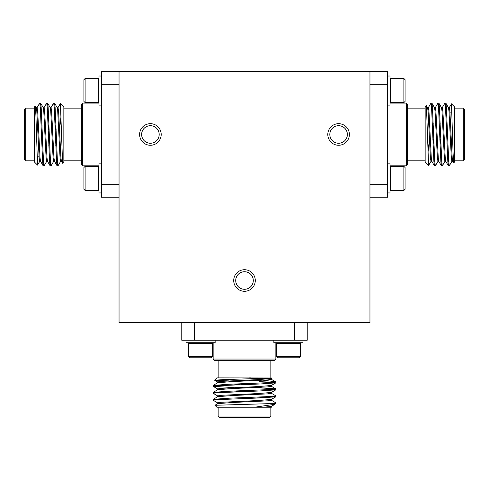 <?xml version="1.0" encoding="UTF-8"?>
<svg xmlns="http://www.w3.org/2000/svg" width="489" height="489" viewBox="0 0 489 489"><rect width="100%" height="100%" fill="white"/><g stroke="black" fill="none" stroke-linecap="round" stroke-linejoin="round"><path stroke-width="0.73" d="M119.041 197.201L101.48 197.201L101.48 71.749L119.041 71.749L119.041 322.661L369.959 322.661L369.959 71.749L387.52 71.749L387.52 197.201L369.959 197.201M403.877 166.339L405.081 167.544L405.081 189.225L403.877 190.429L390.632 190.429L390.632 166.339L403.877 166.339L403.877 190.429M387.52 163.833L390.026 163.833L390.026 192.935L387.52 192.935M369.959 184.659L387.52 184.659M387.52 84.291L369.959 84.291M369.959 71.749L119.041 71.749M387.52 105.117L390.026 105.117L390.026 76.015L387.52 76.015M390.026 102.005L390.632 102.611L390.632 78.521L390.026 79.126M403.877 78.521L405.081 79.725L405.081 101.406L403.877 102.611L403.877 78.521L390.632 78.521M406.341 103.112L407.594 104.365L407.594 164.585L406.341 165.838L406.341 103.112L390.026 103.112M464.55 109.383L464.55 159.567L463.297 160.82L463.297 108.13L464.55 109.383M451.481 103.839L454.513 106.877L454.513 162.073L453.639 162.88L453.089 153.412L451.481 103.839L449.202 107.714M451.989 161.236L449.287 165.838L448.706 161.639L446.384 107.311L445.876 103.173L445.363 105.398M445.014 161.236L442.319 165.838L441.738 161.639L439.409 107.311L438.908 103.173L438.395 105.398M438.046 161.236L435.344 165.838L434.764 161.639L432.441 107.311L431.934 103.173L431.426 105.398M448.853 163.552L448.34 165.777L447.832 161.639L445.51 107.311L444.929 103.112L442.227 107.714M441.879 163.552L441.371 165.777L440.864 161.639L438.541 107.311L437.961 103.112L435.259 107.714M434.91 163.552L434.403 165.777L433.896 161.639L431.573 107.311L430.992 103.112L428.291 107.714M453.639 162.88L452.686 161.236L452.191 157.715L449.868 111.235L449.287 107.635L448.413 107.635M448.34 165.777L445.717 161.236L445.222 157.715L442.9 111.235L442.319 107.635L441.445 107.635M440.375 139.493L440.1 145.685M441.371 165.777L438.743 161.236L438.248 157.715L435.925 111.235L435.344 107.635L434.476 107.635M433.407 139.493L433.132 145.685M434.403 165.777L431.775 161.236L431.28 157.715L428.957 111.235L428.376 107.635L427.508 107.635M428.572 165.49L425.155 161.847L425.155 106.877L426.42 105.685L428.578 165.496L431.078 161.236M428.92 143.858L427.942 153.161M425.375 162.226L425.155 161.755M452.771 161.315L451.897 161.315L451.316 157.715L448.994 111.235L448.499 107.714L445.876 103.173M445.803 161.315L444.929 161.315L444.348 157.715L442.025 111.235L441.53 107.714L438.908 103.173M440.173 123.265L439.898 129.457M438.829 161.315L437.961 161.315L437.38 157.715L435.057 111.235L434.562 107.714L431.934 103.173M433.205 123.265L432.93 129.457M431.86 161.315L430.992 161.315L430.412 157.715L428.089 111.235L427.594 107.714L426.42 105.685M446.989 143.491L446.989 119.34M300.454 356.585L299.25 357.789L277.569 357.789L276.364 356.585L276.364 343.333L300.454 343.333L300.454 356.585L276.364 356.585M302.96 340.222L302.96 342.734L273.858 342.734L273.858 340.222M307.226 322.661L307.226 340.222L181.774 340.222L181.774 322.661M194.316 322.661L194.316 340.222M294.684 340.222L294.684 322.661M186.04 340.222L186.04 342.734L215.142 342.734L215.142 340.222M189.151 342.734L188.546 343.333L212.636 343.333L212.03 342.734M212.636 356.585L211.431 357.789L189.75 357.789L188.546 356.585L212.636 356.585L212.636 343.333M213.137 359.042L275.863 359.042L274.61 360.295L214.39 360.295L213.137 359.042L213.137 342.734M269.592 417.251L219.408 417.251L218.155 415.998L270.845 415.998L269.592 417.251M270.845 407.215L270.845 415.998M275.863 403.456L275.007 404.256L254.726 407.215L216.902 407.215L214.971 405.289L275.863 403.456L275.863 402.863M254.726 407.215L271.395 407.215L271.34 406.347M274.806 403.456L273.412 403.297M217.721 402.93L213.137 400.246L217.342 399.666L260.185 397.924L275.814 396.817L273.412 396.328M217.721 395.962L213.137 393.278L217.342 392.698L260.185 390.955L275.814 389.849L273.412 389.354M233.65 387.649L213.137 386.304L217.342 385.723L260.185 383.981L275.814 382.881L271.664 382.239L259.176 381.622M271.505 403.456L275.863 402.857L271.279 400.179M215.588 399.813L213.186 399.317L228.815 398.211L271.664 396.469L275.863 395.888L271.279 393.211M215.588 392.844L213.186 392.349L228.815 391.243L271.664 389.501L275.814 388.865L255.35 387.581M215.588 385.87L213.186 385.375L228.815 384.275L271.664 382.532L275.863 381.952L271.279 379.268M214.983 405.247L217.721 403.663L231.083 402.569L267.74 400.827L271.34 400.246L271.34 399.379M213.186 399.317L217.721 396.695L231.083 395.601L267.74 393.859L271.34 393.278L271.34 392.404M239.482 391.316L233.65 391.066M213.186 392.349L217.721 389.721L231.083 388.633L267.74 386.891L271.34 386.31L271.34 385.436M239.482 384.348L233.65 384.097M213.186 385.375L217.721 382.753L231.083 381.658L267.74 379.916L271.34 379.336L271.34 378.468M269.237 378.902L264.543 378.523M250.619 377.863L249.518 377.863M274.427 381.622L258.632 379.598M263.65 407.215L271.279 406.414L275.007 404.256M217.66 403.731L217.66 402.863L221.26 402.282L257.917 400.54L271.279 399.446L275.814 396.817M217.66 396.762L217.66 395.888L221.26 395.308L257.917 393.566L271.279 392.478L275.814 389.849M255.35 391.133L249.518 390.882M217.66 389.794L217.66 388.92L221.26 388.339L257.917 386.597L271.279 385.503L275.814 382.881M255.35 384.165L249.518 383.908M217.66 382.82L217.66 381.952L221.26 381.371L257.917 379.629L271.279 378.535L272.19 378.003L222.953 379.641L214.598 380.216L228.705 380.9M214.585 380.173L216.902 377.863L272.19 378.009M270.845 377.863L270.845 360.295M256.731 397.178L264.323 397.178L264.873 397.728M249.518 383.51L249.518 384.378M249.518 390.479L249.518 391.347M83.919 101.406L85.123 102.611L83.919 101.406L83.919 79.725L85.123 78.521L98.368 78.521L98.368 102.611L85.123 102.611L85.123 78.521M101.48 105.117L98.974 105.117L98.974 76.015L101.48 76.015M119.041 84.291L101.48 84.291M101.48 184.659L119.041 184.659M101.48 163.833L98.974 163.833L98.974 192.935L101.48 192.935M98.974 166.945L98.368 166.339L98.368 190.429L98.974 189.824M85.123 190.429L83.919 189.225L83.919 167.544L85.123 166.339L85.123 190.429L98.368 190.429M82.659 165.838L81.406 164.585L81.406 104.365L82.659 103.112L82.659 165.838L98.974 165.838M24.45 159.567L24.45 109.383L25.703 108.13L25.703 160.82L24.45 159.567M37.519 165.111L34.487 162.073L34.487 106.877L35.361 106.07L35.911 115.538L37.519 165.111L38.056 156.804M37.011 107.714L39.713 103.112L40.294 107.311L42.616 161.639L43.124 165.777L43.637 163.552M43.986 107.714L46.681 103.112L47.262 107.311L49.591 161.639L50.092 165.777L50.605 163.552M50.954 107.714L53.656 103.112L54.236 107.311L56.559 161.639L57.066 165.777L57.574 163.552M40.147 105.398L40.66 103.173L41.168 107.311L43.49 161.639L44.071 165.838L46.773 161.236M47.121 105.398L47.629 103.173L48.136 107.311L50.459 161.639L51.039 165.838L53.741 161.236M54.09 105.398L54.597 103.173L55.104 107.311L57.427 161.639L58.008 165.838L60.709 161.236M35.361 106.07L36.314 107.714L36.809 111.235L39.132 157.715L39.713 161.315L40.587 161.315M40.66 103.173L43.283 107.714L43.778 111.235L46.1 157.715L46.681 161.315L47.555 161.315M48.625 129.457L48.9 123.265M47.629 103.173L50.257 107.714L50.752 111.235L53.075 157.715L53.656 161.315L54.523 161.315M55.593 129.457L55.868 123.265M54.597 103.173L57.225 107.714L57.72 111.235L60.043 157.715L60.624 161.315L61.492 161.315M60.428 103.46L63.845 107.103L63.845 162.073L62.58 163.265L60.422 103.454L57.922 107.714M60.08 125.092L61.058 115.789M63.625 106.724L63.845 107.195M36.229 107.635L37.103 107.635L37.684 111.235L40.006 157.715L40.501 161.236L43.124 165.777M43.197 107.635L44.071 107.635L44.652 111.235L46.975 157.715L47.47 161.236L50.092 165.777M48.827 145.685L49.102 139.493M50.171 107.635L51.039 107.635L51.62 111.235L53.943 157.715L54.438 161.236L57.066 165.777M55.795 145.685L56.07 139.493M57.14 107.635L58.008 107.635L58.588 111.235L60.911 157.715L61.406 161.236L62.58 163.265M42.011 125.459L42.011 149.61M161.199 134.475A10.789 10.789 0 0 0 145.013 125.129A10.789 10.789 0 0 0 145.013 143.821A10.789 10.789 0 0 0 161.199 134.475M159.188 134.475A8.784 8.784 0 0 0 146.015 126.871A8.784 8.784 0 0 0 146.015 142.079A8.784 8.784 0 0 0 159.188 134.475M349.378 134.475A10.789 10.789 0 0 0 333.198 125.129A10.789 10.789 0 0 0 333.198 143.821A10.789 10.789 0 0 0 349.378 134.475M347.373 134.475A8.784 8.784 0 0 0 334.201 126.871A8.784 8.784 0 0 0 334.201 142.079A8.784 8.784 0 0 0 347.373 134.475M255.289 280.509A10.789 10.789 0 0 0 239.103 271.163A10.789 10.789 0 0 0 239.103 289.849A10.789 10.789 0 0 0 255.289 280.509M253.284 280.509A8.784 8.784 0 0 0 240.111 272.899A8.784 8.784 0 0 0 240.111 288.113A8.784 8.784 0 0 0 253.284 280.509M390.026 189.824L390.632 190.429M390.026 166.945L390.632 166.339M403.877 102.611L390.632 102.611M406.341 165.838L390.026 165.838M454.513 160.82L463.297 160.82M454.513 108.13L463.297 108.13M445.803 103.112L444.929 103.112M438.829 103.112L437.961 103.112M431.86 103.112L430.992 103.112M449.287 165.838L448.413 165.838M442.319 165.838L441.445 165.838M435.344 165.838L434.476 165.838M425.155 108.13L407.594 108.13M425.155 160.82L407.594 160.82M447.563 156.804L448.431 156.804M449.935 112.146L451.989 112.146M445.84 113.289L446.671 112.458M432.899 139.493L433.774 139.493M439.874 139.493L440.742 139.493M432.563 129.457L433.437 129.457M439.532 129.457L440.406 129.457M276.97 342.734L276.364 343.333M299.849 342.734L300.454 343.333M189.75 357.789L188.546 356.585L188.546 343.333M275.863 359.042L275.863 342.734M218.155 407.215L218.155 415.998M275.863 396.762L275.863 395.894M275.863 389.788L275.863 388.92M275.863 382.82L275.863 381.952M213.137 400.246L213.137 399.372M213.137 393.278L213.137 392.404M213.137 386.31L213.137 385.436M271.279 386.237L275.814 388.865M213.186 386.365L217.721 388.987M214.598 380.216L217.721 382.019M218.155 377.863L218.155 360.295M223.418 398.443L222.501 399.354M239.482 383.877L239.482 384.751M239.482 390.852L239.482 391.72M98.974 79.126L98.368 78.521M98.974 102.005L98.368 102.611M85.123 166.339L98.368 166.339M82.659 103.112L98.974 103.112M34.487 108.13L25.703 108.13M34.487 160.82L25.703 160.82M43.197 165.838L44.071 165.838M50.171 165.838L51.039 165.838M57.14 165.838L58.008 165.838M39.713 103.112L40.587 103.112M46.681 103.112L47.555 103.112M53.656 103.112L54.523 103.112M39.798 161.236L37.567 165.093M63.845 160.82L81.406 160.82M63.845 108.13L81.406 108.13M41.437 112.146L40.569 112.146M39.065 156.804L37.011 156.804M43.16 155.661L42.329 156.492M56.101 129.457L55.226 129.457M49.126 129.457L48.258 129.457M56.437 139.493L55.563 139.493M49.468 139.493L48.594 139.493"/></g></svg>
